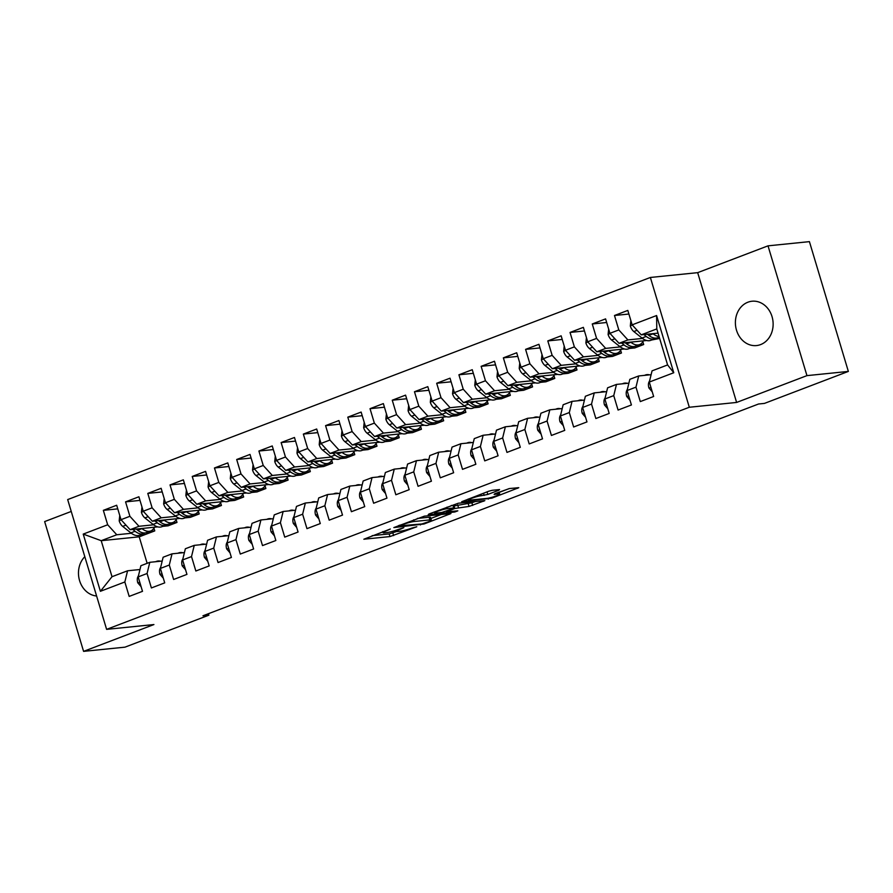 <?xml version="1.0" encoding="UTF-8"?>
<svg xmlns="http://www.w3.org/2000/svg" width="893" height="893" viewBox="0 0 893 893"><rect width="100%" height="100%" fill="white"/><g stroke="black" fill="none" stroke-linecap="round" stroke-linejoin="round"><path stroke-width="1.34" d="M390.308 529.024L363.853 539.227L389.973 536.57L416.785 526.758L411.751 528.109A8.751 1.038 163.3 0 1 400.131 531.246L397.954 531.469A8.751 1.038 163.3 0 1 396.559 531.313A8.751 1.038 163.3 0 1 400.287 529.27L403.803 527.651L398.256 529.482A8.751 1.038 163.3 0 1 386.636 532.619L384.459 532.831A8.751 1.038 163.3 0 1 383.064 532.686A8.751 1.038 163.3 0 1 386.792 530.643L390.308 529.024M747.899 302.214A22.28 18.842 -95.8 0 0 735.888 327.764A22.28 18.842 -95.8 0 0 756.516 345.569A22.28 18.842 -95.8 0 0 760.613 344.586A22.28 18.842 -95.8 0 0 772.635 319.035A22.28 18.842 -95.8 0 0 752.006 301.231A22.28 18.842 -95.8 0 0 747.899 302.214M84.813 556.685A22.28 18.842 -95.8 0 0 79.566 580.584A22.28 18.842 -95.8 0 0 96.6 595.999M498.83 490.235L499.555 489.554L492.233 490.29L488.594 491.273L461.692 501.721L491.876 498.138L518.788 487.69L509.501 488.538L494.845 493.717L494.119 494.398L498.506 493.952A7.311 0.871 163.3 0 1 499.678 494.075A7.311 0.871 163.3 0 1 494.822 496.408A7.311 0.871 163.3 0 1 486.841 498.406L469.64 500.147A7.311 0.871 163.3 0 1 468.468 500.024A7.311 0.871 163.3 0 1 473.335 497.702A7.311 0.871 163.3 0 1 481.316 495.704L487.812 494.432L498.83 490.235L498.651 489.643M806.948 375.629L768.013 245.843L697.679 272.655L736.613 402.442L806.948 375.629L848.35 371.421L764.453 403.402L758.548 404.004L202.968 615.779L208.873 615.177L208.437 613.692M736.613 402.442L689.307 407.253L106.613 629.364L67.678 499.578L650.372 277.466L689.307 407.253M71.239 511.443L44.65 521.579L83.585 651.365L153.92 624.553L106.613 629.364M83.585 651.365L124.987 647.157L208.873 615.177M424.387 516.154L393.846 527.584L424.041 523.99L450.943 513.542L424.387 516.154M428.93 514.011L458.31 503.228L484.866 500.616L469.048 506.431L454.827 508.485L446.355 511.912L457.819 510.841L454.76 512.002L428.205 514.703L428.93 514.011M149.444 531.435L154.768 530.9L139.208 536.827L101.21 540.689L112.016 576.711L100.396 591.3L124.841 581.979L129.172 596.412L142.5 591.333L138.169 576.9L147.066 573.507L151.397 587.951L164.725 582.861L160.394 568.428L169.29 565.035L173.622 579.479L186.95 574.389L182.618 559.956L191.515 556.573L195.846 571.007L209.174 565.916L204.843 551.483L213.728 548.101L218.059 562.534L231.399 557.444L227.068 543.011L235.953 539.629L240.284 554.062L253.623 548.983L249.292 534.539L258.177 531.156L262.509 545.59L275.848 540.511L271.517 526.066L280.402 522.684L284.733 537.117L298.072 532.038L293.741 517.605L302.627 514.212L306.958 528.645L320.286 523.566L315.955 509.133L324.851 505.739L329.182 520.173L342.51 515.094L338.179 500.66L347.076 497.267L351.407 511.7L364.735 506.621L360.404 492.188L369.3 488.795L373.631 503.239L386.959 498.149L382.628 483.716L391.514 480.322L395.845 494.767L409.184 489.677L404.853 475.243L413.738 471.861L418.069 486.294L431.408 481.204L427.077 466.771L435.963 463.389L440.294 477.822L453.633 472.743L449.302 458.299L458.187 454.917L462.518 469.35L475.857 464.271L471.526 449.826L480.412 446.444L484.743 460.877L498.082 455.798L493.751 441.354L502.636 437.972L506.967 452.405L520.295 447.326L515.964 432.893L524.861 429.5L529.192 443.933L542.52 438.854L538.189 424.421L547.085 421.027L551.416 435.46L564.744 430.381L560.413 415.948L569.31 412.555L573.641 426.988L586.969 421.909L582.638 407.476L591.523 404.082L595.854 418.527L609.193 413.437L604.862 399.004L613.748 395.61L618.079 410.054L631.418 404.964L627.087 390.531L635.972 387.149L640.303 401.582L653.643 396.492L649.311 382.059L652.046 370.863L667.596 364.936L656.79 328.914L641.241 334.842L658.063 333.134M100.396 591.3L83.228 534.092L107.673 524.771L116.771 534.762L131.383 533.277M117.764 508.865L103.342 510.338L107.673 524.771M103.342 510.338L116.682 505.248L121.013 519.681L129.898 516.299L138.995 526.29L153.596 524.805M139.989 500.393L125.567 501.866L129.898 516.299M125.567 501.866L138.906 496.776L143.237 511.22L152.123 507.827L161.22 517.817L175.821 516.333M162.213 491.92L147.792 493.394L152.123 507.827M147.792 493.394L161.131 488.304L165.451 502.748L174.347 499.354L183.433 509.345L198.045 507.86M184.438 483.459L170.016 484.921L174.347 499.354M170.016 484.921L183.344 479.842L187.675 494.276L196.572 490.882L205.658 500.873L220.27 499.388M206.651 474.987L192.241 476.449L196.572 490.882M192.241 476.449L205.569 471.37L209.9 485.803L218.796 482.41L227.882 492.411L242.494 490.916M228.876 466.514L214.465 467.977L218.796 482.41M214.465 467.977L227.793 462.898L232.124 477.331L241.01 473.937L250.107 483.939L264.719 482.454M251.1 458.042L236.69 459.504L241.01 473.937M236.69 459.504L250.018 454.425L254.349 468.858L263.234 465.465L272.332 475.467L286.943 473.982M273.325 449.57L258.903 451.032L263.234 465.465M258.903 451.032L272.242 445.953L276.573 460.386L285.459 457.004L294.556 466.994L309.168 465.51M295.55 441.097L281.128 442.56L285.459 457.004M281.128 442.56L294.467 437.481L298.798 451.914L307.683 448.532L316.781 458.522L331.392 457.037M317.774 432.625L303.352 434.087L307.683 448.532M303.352 434.087L316.691 429.008L321.022 443.441L329.908 440.059L339.005 450.05L353.606 448.565M339.999 424.153L325.577 425.626L329.908 440.059M325.577 425.626L338.916 420.536L343.247 434.969L352.132 431.587L361.219 441.577L375.83 440.093M362.223 415.68L347.801 417.154L352.132 431.587M347.801 417.154L361.129 412.064L365.46 426.508L374.357 423.115L383.443 433.105L398.055 431.62M384.448 407.208L370.026 408.681L374.357 423.115M370.026 408.681L383.354 403.591L387.685 418.036L396.581 414.642L405.668 424.633L420.279 423.148M406.661 398.747L392.25 400.209L396.581 414.642M392.25 400.209L405.578 395.13L409.909 409.563L418.806 406.17L427.892 416.16L442.504 414.676M428.886 390.274L414.475 391.737L418.806 406.17M414.475 391.737L427.803 386.658L432.134 401.091L441.019 397.698L450.117 407.699L464.728 406.215M451.11 381.802L436.688 383.264L441.019 397.698M436.688 383.264L450.027 378.185L454.358 392.619L463.244 389.225L472.341 399.227L486.953 397.742M473.335 373.33L458.913 374.792L463.244 389.225M458.913 374.792L472.252 369.713L476.583 384.146L485.468 380.764L494.566 390.754L509.177 389.27M495.559 364.857L481.137 366.32L485.468 380.764M481.137 366.32L494.476 361.241L498.807 375.674L507.693 372.292L516.79 382.282L531.391 380.798M517.784 356.385L503.362 357.847L507.693 372.292M503.362 357.847L516.701 352.768L521.032 367.202L529.917 363.819L539.015 373.81L553.615 372.325M540.008 347.913L525.586 349.375L529.917 363.819M525.586 349.375L538.925 344.296L543.245 358.729L552.142 355.347L561.228 365.337L575.84 363.853M562.233 339.44L547.811 340.914L552.142 355.347M547.811 340.914L561.139 335.824L565.47 350.257L574.366 346.875L583.453 356.865L598.064 355.381M584.446 330.968L570.035 332.442L574.366 346.875M570.035 332.442L583.363 327.351L587.694 341.796L596.591 338.402L605.677 348.393L620.289 346.908M606.671 322.496L592.26 323.969L596.591 338.402M592.26 323.969L605.588 318.879L609.919 333.323L618.804 329.93L627.902 339.92L642.514 338.436M628.895 314.035L614.484 315.497L618.804 329.93M614.484 315.497L627.812 310.418L632.144 324.851L656.589 315.53L673.757 372.738L649.311 382.059M651.109 374.692L638.707 375.953L629.822 379.335L627.087 390.531M635.972 387.149L638.707 375.953M632.144 324.851L641.241 334.842M656.589 315.53L656.79 328.914M628.884 383.153L616.483 384.414L607.597 387.808L604.862 399.004M613.748 395.61L616.483 384.414M659.648 338.447L651.689 339.987M627.902 339.92L619.016 343.314L646.632 340.501M609.919 333.323L619.016 343.314M606.66 391.625L594.258 392.887L585.373 396.28L582.638 407.476M591.523 404.082L594.258 392.887M638.361 345.078L643.674 344.531L634.789 347.924L629.465 348.46M605.677 348.393L596.792 351.786L624.408 348.973M587.694 341.796L596.792 351.786M584.435 400.097L572.045 401.359L563.148 404.752L560.413 415.948M569.31 412.555L572.045 401.359M616.137 353.55L621.45 353.003L612.565 356.396L607.24 356.932M583.453 356.865L574.567 360.259L602.183 357.446M565.47 350.257L574.567 360.259M562.222 408.57L549.82 409.831L540.924 413.225L538.189 424.421M547.085 421.027L549.82 409.831M593.912 362.011L599.225 361.475L590.34 364.869L585.015 365.404M561.228 365.337L552.343 368.731L579.959 365.918M543.245 358.729L552.343 368.731M539.997 417.042L527.596 418.304L518.699 421.697L515.964 432.893M524.861 429.5L527.596 418.304M571.687 370.483L577.001 369.948L568.115 373.33L562.802 373.877M539.015 373.81L530.118 377.203L557.745 374.39M521.032 367.202L530.118 377.203M517.773 425.514L505.371 426.776L496.486 430.158L493.751 441.354M502.636 437.972L505.371 426.776M549.463 378.956L554.776 378.42L545.891 381.802L540.578 382.349M516.79 382.282L507.894 385.664L535.521 382.863M498.807 375.674L507.894 385.664M495.548 433.987L483.146 435.248L474.261 438.63L471.526 449.826M480.412 446.444L483.146 435.248M527.238 387.428L532.563 386.892L523.666 390.274L518.353 390.821M494.566 390.754L485.669 394.137L513.296 391.335M476.583 384.146L485.669 394.137M473.323 442.459L460.922 443.721L452.037 447.103L449.302 458.299M458.187 454.917L460.922 443.721M505.014 395.9L510.338 395.365L501.442 398.747L496.128 399.294M472.341 399.227L463.456 402.609L491.072 399.807M454.358 392.619L463.456 402.609M451.099 450.932L438.697 452.193L429.812 455.575L427.077 466.771M435.963 463.389L438.697 452.193M482.789 404.373L488.114 403.826L479.228 407.219L473.904 407.755M450.117 407.699L441.231 411.081L468.847 408.28M432.134 401.091L441.231 411.081M428.874 459.404L416.473 460.665L407.588 464.047L404.853 475.243M413.738 471.861L416.473 460.665M460.576 412.845L465.889 412.298L457.004 415.691L451.679 416.227M427.892 416.16L419.007 419.554L446.623 416.741M409.909 409.563L419.007 419.554M406.65 467.865L394.26 469.126L385.363 472.52L382.628 483.716M391.514 480.322L394.26 469.126M438.351 421.317L443.665 420.77L434.779 424.164L429.455 424.7M405.668 424.633L396.782 428.026L424.398 425.213M387.685 418.036L396.782 428.026M384.436 476.337L372.035 477.599L363.138 480.992L360.404 492.188M369.3 488.795L372.035 477.599M416.127 429.79L421.44 429.243L412.555 432.636L407.23 433.172M383.443 433.105L374.558 436.498L402.174 433.685M365.46 426.508L374.558 436.498M362.212 484.81L349.81 486.071L340.914 489.464L338.179 500.66M347.076 497.267L349.81 486.071M393.902 438.262L399.216 437.715L390.33 441.109L385.017 441.644M361.219 441.577L352.333 444.971L379.949 442.158M343.247 434.969L352.333 444.971M339.987 493.282L327.586 494.543L318.701 497.937L315.955 509.133M324.851 505.739L327.586 494.543M371.678 446.723L376.991 446.187L368.106 449.581L362.792 450.117M339.005 450.05L330.109 453.443L357.736 450.63M321.022 443.441L330.109 453.443M317.763 501.754L305.361 503.016L296.476 506.409L293.741 517.605M302.627 514.212L305.361 503.016M349.453 455.196L354.778 454.66L345.881 458.042L340.568 458.589M316.781 458.522L307.884 461.915L335.511 459.102M298.798 451.914L307.884 461.915M295.538 510.227L283.137 511.488L274.251 514.87L271.517 526.066M280.402 522.684L283.137 511.488M327.229 463.668L332.553 463.132L323.657 466.514L318.343 467.061M294.556 466.994L285.66 470.377L313.287 467.575M276.573 460.386L285.66 470.377M273.314 518.699L260.912 519.96L252.027 523.343L249.292 534.539M258.177 531.156L260.912 519.96M305.004 472.14L310.329 471.604L301.432 474.987L296.119 475.534M272.332 475.467L263.446 478.849L291.062 476.047M254.349 468.858L263.446 478.849M251.089 527.171L238.688 528.433L229.802 531.815L227.068 543.011M235.953 539.629L238.688 528.433M282.78 480.613L288.104 480.077L279.219 483.459L273.894 484.006M250.107 483.939L241.222 487.321L268.838 484.519M232.124 477.331L241.222 487.321M228.865 535.644L216.463 536.905L207.578 540.287L204.843 551.483M213.728 548.101L216.463 536.905M260.566 489.085L265.88 488.538L256.994 491.931L251.67 492.467M227.882 492.411L218.997 495.794L246.613 492.992M209.9 485.803L218.997 495.794M206.64 544.116L194.25 545.366L185.353 548.76L182.618 559.956M191.515 556.573L194.25 545.366M238.342 497.557L243.655 497.01L234.77 500.404L229.445 500.94M205.658 500.873L196.773 504.266L224.389 501.453M187.675 494.276L196.773 504.266M184.427 552.577L172.025 553.839L163.129 557.232L160.394 568.428M169.29 565.035L172.025 553.839M216.117 506.03L221.431 505.483L212.545 508.876L207.232 509.412M183.433 509.345L174.548 512.738L202.164 509.925M165.451 502.748L174.548 512.738M162.202 561.05L149.801 562.311L140.904 565.704L138.169 576.9M147.066 573.507L149.801 562.311M193.893 514.502L199.206 513.955L190.321 517.348L185.007 517.884M161.22 517.817L152.323 521.211L179.951 518.398M143.237 511.22L152.323 521.211M139.978 569.522L127.576 570.783L112.016 576.711M124.841 581.979L127.576 570.783M171.668 522.974L176.993 522.427L168.096 525.821L162.783 526.357M138.995 526.29L130.099 529.683L157.726 526.87M121.013 519.681L130.099 529.683M848.35 371.421L809.415 241.635L768.013 245.843M697.679 272.655L650.372 277.466M139.208 536.827L147.155 563.327M116.771 534.762L101.21 540.689L83.228 534.092M643.674 344.531L642.848 341.773M621.45 353.003L620.624 350.246M599.225 361.475L598.399 358.718M577.001 369.948L576.175 367.19M554.776 378.42L553.95 375.663M532.563 386.892L531.737 384.135M510.338 395.365L509.512 392.607M488.114 403.826L487.288 401.08M465.889 412.298L465.063 409.552M443.665 420.77L442.839 418.013M421.44 429.243L420.614 426.486M399.216 437.715L398.39 434.958M376.991 446.187L376.165 443.43M354.778 454.66L353.952 451.903M332.553 463.132L331.727 460.375M310.329 471.604L309.503 468.847M288.104 480.077L287.278 477.32M265.88 488.538L265.054 485.792M243.655 497.01L242.829 494.264M221.431 505.483L220.604 502.726M199.206 513.955L198.38 511.198M176.993 522.427L176.155 519.67M154.768 530.9L153.942 528.143M667.596 364.936L673.757 372.738M372.169 535.655L389.181 533.925L396.738 531.447M430.828 518.453L441.399 514.424M399.45 525.821L421.864 523.968L427.568 522.081A8.751 1.038 163.3 0 0 431.308 520.039A8.751 1.038 163.3 0 0 429.901 519.893L414.229 521.49A8.751 1.038 163.3 0 0 402.609 524.615L399.294 525.318M431.308 520.039L430.515 517.393A8.751 1.038 163.3 0 0 429.109 517.248L429.901 519.893M417.321 518.442L429.109 517.248M475.322 501.498L471.884 502.804L472.687 505.449M453.365 506.085L471.884 502.804M447.46 508.63A7.311 0.871 163.3 0 0 439.479 510.629A7.311 0.871 163.3 0 0 434.623 512.95A7.311 0.871 163.3 0 0 435.795 513.073L441.856 512.459L452.796 508.697L453.521 508.005L447.46 508.63L447.013 507.124M453.957 508.061L453.164 505.405L453.521 508.005M451.244 505.516L452.729 505.36M499.176 492.4L509.211 488.583M119.74 515.462L119.193 520.831A7.378 3.84 69.1 0 0 122.676 526.39L130.847 532.875A21.309 11.084 69.1 0 0 139.565 535.208L143.784 533.601A21.309 11.084 69.1 0 0 145.057 532.92M141.775 528.489L141.965 528.634A21.309 11.084 69.1 0 0 150.671 530.978A21.309 11.084 69.1 0 0 154.456 527.205M147.501 527.908A17.681 9.198 69.1 0 0 148.74 527.785M132.744 529.415L135.077 531.268A21.309 11.084 69.1 0 0 143.784 533.601M150.671 530.978L146.452 532.585A21.309 11.084 -110.9 0 1 137.734 530.252L136.238 529.058M155.795 561.708A21.309 11.084 -110.9 0 1 156.554 561.351A21.309 11.084 -110.9 0 1 160.617 561.217M141.116 586.701L137.79 582.816A7.378 3.84 -110.9 0 1 137.835 576.9L138.493 575.594M141.965 506.99L141.418 512.359A7.378 3.84 69.1 0 0 144.9 517.918L153.071 524.403A21.309 11.084 69.1 0 0 161.778 526.736L166.009 525.129A21.309 11.084 69.1 0 0 167.281 524.459M163.999 520.016L164.189 520.173A21.309 11.084 69.1 0 0 172.896 522.505A21.309 11.084 69.1 0 0 176.68 518.733M169.726 519.436A17.681 9.198 69.1 0 0 170.965 519.313M154.958 520.943L157.291 522.796A21.309 11.084 69.1 0 0 166.009 525.129M172.896 522.505L168.677 524.113A21.309 11.084 -110.9 0 1 159.959 521.78L158.463 520.586M164.189 498.517L163.642 503.886A7.378 3.84 69.1 0 0 167.125 509.445L175.296 515.931A21.309 11.084 69.1 0 0 184.003 518.264L188.233 516.656A21.309 11.084 69.1 0 0 189.495 515.987M186.224 511.555L186.414 511.7A21.309 11.084 69.1 0 0 195.12 514.033A21.309 11.084 69.1 0 0 198.905 510.26M191.95 510.963A17.681 9.198 69.1 0 0 193.178 510.841M177.182 512.47L179.515 514.323A21.309 11.084 69.1 0 0 188.233 516.656M195.12 514.033L190.901 515.641A21.309 11.084 -110.9 0 1 182.183 513.308L180.687 512.113M178.008 553.236A21.309 11.084 -110.9 0 1 178.779 552.879A21.309 11.084 -110.9 0 1 182.842 552.745M163.341 578.229L160.003 574.344A7.378 3.84 -110.9 0 1 160.059 568.428L160.718 567.122M200.233 544.763A21.309 11.084 -110.9 0 1 201.003 544.406A21.309 11.084 -110.9 0 1 205.055 544.272M185.565 569.756L182.228 565.872A7.378 3.84 -110.9 0 1 182.284 559.956L182.942 558.65M186.414 490.045L185.856 495.414A7.378 3.84 69.1 0 0 189.349 500.973L197.52 507.458A21.309 11.084 69.1 0 0 206.227 509.791L210.447 508.184A21.309 11.084 69.1 0 0 211.719 507.514M208.449 503.083L208.627 503.228A21.309 11.084 69.1 0 0 217.345 505.561A21.309 11.084 69.1 0 0 221.129 501.788M214.175 502.502A17.681 9.198 69.1 0 0 215.403 502.368M199.407 503.998L201.74 505.851A21.309 11.084 69.1 0 0 210.447 508.184M217.345 505.561L213.114 507.168A21.309 11.084 -110.9 0 1 204.408 504.835L202.912 503.641M208.638 481.573L208.08 486.942A7.378 3.84 69.1 0 0 211.574 492.501L219.745 498.986A21.309 11.084 69.1 0 0 228.452 501.319L232.671 499.712A21.309 11.084 69.1 0 0 233.944 499.042M230.673 494.61L230.852 494.755A21.309 11.084 69.1 0 0 239.57 497.088A21.309 11.084 69.1 0 0 243.354 493.316M236.388 494.03A17.681 9.198 69.1 0 0 237.627 493.896M221.631 495.526L223.964 497.379A21.309 11.084 69.1 0 0 232.671 499.712M239.57 497.088L235.339 498.696A21.309 11.084 -110.9 0 1 226.632 496.363L225.136 495.168M222.457 536.291A21.309 11.084 -110.9 0 1 223.228 535.934A21.309 11.084 -110.9 0 1 227.28 535.8M207.779 561.284L204.452 557.399A7.378 3.84 -110.9 0 1 204.497 551.483L205.167 550.177M244.682 527.819A21.309 11.084 -110.9 0 1 245.441 527.462A21.309 11.084 -110.9 0 1 249.504 527.328M230.003 552.812L226.677 548.927A7.378 3.84 -110.9 0 1 226.722 543.011L227.391 541.705M230.863 473.111L230.305 478.481A7.378 3.84 69.1 0 0 233.799 484.028L241.97 490.514A21.309 11.084 69.1 0 0 250.676 492.858L254.896 491.239A21.309 11.084 69.1 0 0 256.168 490.57M252.898 486.138L253.076 486.283A21.309 11.084 69.1 0 0 261.783 488.616A21.309 11.084 69.1 0 0 265.567 484.843M258.613 485.558A17.681 9.198 69.1 0 0 259.852 485.424M243.856 487.053L246.189 488.906A21.309 11.084 69.1 0 0 254.896 491.239M261.783 488.616L257.564 490.224A21.309 11.084 -110.9 0 1 248.857 487.891L247.35 486.696M266.907 519.346A21.309 11.084 -110.9 0 1 267.666 518.989A21.309 11.084 -110.9 0 1 271.729 518.855M252.228 544.339L248.901 540.455A7.378 3.84 -110.9 0 1 248.946 534.539L249.605 533.233M253.087 464.639L252.529 470.008A7.378 3.84 69.1 0 0 256.023 475.556L264.194 482.041A21.309 11.084 69.1 0 0 272.901 484.386L277.12 482.767A21.309 11.084 69.1 0 0 278.393 482.097M275.122 477.666L275.301 477.811A21.309 11.084 69.1 0 0 284.007 480.144A21.309 11.084 69.1 0 0 287.792 476.382M280.837 477.085A17.681 9.198 69.1 0 0 282.076 476.962M266.081 478.581L268.413 480.434A21.309 11.084 69.1 0 0 277.12 482.767M284.007 480.144L279.788 481.751A21.309 11.084 -110.9 0 1 271.081 479.418L269.574 478.224M289.131 510.874A21.309 11.084 -110.9 0 1 289.89 510.517A21.309 11.084 -110.9 0 1 293.953 510.383M274.452 535.867L271.126 531.982A7.378 3.84 -110.9 0 1 271.171 526.066L271.829 524.76M275.301 456.167L274.754 461.536A7.378 3.84 69.1 0 0 278.236 467.095L286.407 473.58A21.309 11.084 69.1 0 0 295.125 475.913L299.345 474.306A21.309 11.084 69.1 0 0 300.617 473.625M297.347 469.193L297.525 469.338A21.309 11.084 69.1 0 0 306.232 471.671A21.309 11.084 69.1 0 0 310.016 467.91M303.062 468.613A17.681 9.198 69.1 0 0 304.301 468.49M288.305 470.109L290.638 471.962A21.309 11.084 69.1 0 0 299.345 474.306M306.232 471.671L302.013 473.279A21.309 11.084 -110.9 0 1 293.306 470.946L291.799 469.763M311.356 502.402A21.309 11.084 -110.9 0 1 312.115 502.056A21.309 11.084 -110.9 0 1 316.178 501.911M296.677 527.406L293.351 523.51A7.378 3.84 -110.9 0 1 293.395 517.594L294.054 516.288M297.525 447.694L296.978 453.064A7.378 3.84 69.1 0 0 300.461 458.622L308.632 465.108A21.309 11.084 69.1 0 0 317.35 467.441L321.569 465.833A21.309 11.084 69.1 0 0 322.842 465.153M319.56 460.721L319.75 460.866A21.309 11.084 69.1 0 0 328.457 463.199A21.309 11.084 69.1 0 0 332.241 459.437M325.286 460.141A17.681 9.198 69.1 0 0 326.525 460.018M310.53 461.648L312.863 463.489A21.309 11.084 69.1 0 0 321.569 465.833M328.457 463.199L324.237 464.818A21.309 11.084 -110.9 0 1 315.53 462.474L314.023 461.29M333.58 493.941A21.309 11.084 -110.9 0 1 334.339 493.583A21.309 11.084 -110.9 0 1 338.402 493.449M318.901 518.933L315.575 515.038A7.378 3.84 -110.9 0 1 315.62 509.122L316.278 507.816M319.75 439.222L319.203 444.591A7.378 3.84 69.1 0 0 322.686 450.15L330.856 456.636A21.309 11.084 69.1 0 0 339.574 458.969L343.794 457.361A21.309 11.084 69.1 0 0 345.066 456.68M341.785 452.249L341.974 452.394A21.309 11.084 69.1 0 0 350.681 454.727A21.309 11.084 69.1 0 0 354.465 450.965M347.511 451.668A17.681 9.198 69.1 0 0 348.75 451.545M332.743 453.175L335.087 455.028A21.309 11.084 69.1 0 0 343.794 457.361M350.681 454.727L346.462 456.345A21.309 11.084 -110.9 0 1 337.744 454.012L336.248 452.818M355.805 485.468A21.309 11.084 -110.9 0 1 356.564 485.111A21.309 11.084 -110.9 0 1 360.627 484.977M341.126 510.461L337.8 506.565A7.378 3.84 -110.9 0 1 337.844 500.649L338.503 499.343M341.974 430.75L341.427 436.119A7.378 3.84 69.1 0 0 344.91 441.678L353.081 448.163A21.309 11.084 69.1 0 0 361.788 450.496L366.018 448.889A21.309 11.084 69.1 0 0 367.28 448.208M364.009 443.776L364.199 443.921A21.309 11.084 69.1 0 0 372.906 446.266A21.309 11.084 69.1 0 0 376.69 442.493M369.735 443.196A17.681 9.198 69.1 0 0 370.963 443.073M354.967 444.703L357.3 446.556A21.309 11.084 69.1 0 0 366.018 448.889M372.906 446.266L368.686 447.873A21.309 11.084 -110.9 0 1 359.968 445.54L358.473 444.346M378.018 476.996A21.309 11.084 -110.9 0 1 378.788 476.639A21.309 11.084 -110.9 0 1 382.851 476.505M363.351 501.989L360.013 498.104A7.378 3.84 -110.9 0 1 360.069 492.188L360.727 490.882M364.199 422.277L363.641 427.647A7.378 3.84 69.1 0 0 367.135 433.205L375.306 439.691A21.309 11.084 69.1 0 0 384.012 442.024L388.243 440.416A21.309 11.084 69.1 0 0 389.504 439.747M386.234 435.304L386.412 435.46A21.309 11.084 69.1 0 0 395.13 437.793A21.309 11.084 69.1 0 0 398.914 434.02M391.96 434.724A17.681 9.198 69.1 0 0 393.188 434.601M377.192 436.231L379.525 438.083A21.309 11.084 69.1 0 0 388.243 440.416M395.13 437.793L390.9 439.401A21.309 11.084 -110.9 0 1 382.193 437.068L380.697 435.873M400.243 468.524A21.309 11.084 -110.9 0 1 401.013 468.166A21.309 11.084 -110.9 0 1 405.065 468.032M385.575 493.516L382.237 489.632A7.378 3.84 -110.9 0 1 382.282 483.716L382.952 482.41M386.423 413.805L385.865 419.174A7.378 3.84 69.1 0 0 389.359 424.733L397.53 431.219A21.309 11.084 69.1 0 0 406.237 433.551L410.456 431.944A21.309 11.084 69.1 0 0 411.729 431.274M408.458 426.843L408.637 426.988A21.309 11.084 69.1 0 0 417.355 429.321A21.309 11.084 69.1 0 0 421.139 425.548M414.173 426.251A17.681 9.198 69.1 0 0 415.412 426.128M399.417 427.758L401.75 429.611A21.309 11.084 69.1 0 0 410.456 431.944M417.355 429.321L413.124 430.928A21.309 11.084 -110.9 0 1 404.417 428.595L402.922 427.401M422.467 460.051A21.309 11.084 -110.9 0 1 423.226 459.694A21.309 11.084 -110.9 0 1 427.289 459.56M407.788 485.044L404.462 481.16A7.378 3.84 -110.9 0 1 404.507 475.243L405.176 473.937M408.648 405.333L408.09 410.702A7.378 3.84 69.1 0 0 411.584 416.261L419.755 422.746A21.309 11.084 69.1 0 0 428.461 425.079L432.681 423.472A21.309 11.084 69.1 0 0 433.953 422.802M430.683 418.37L430.861 418.516A21.309 11.084 69.1 0 0 439.568 420.849A21.309 11.084 69.1 0 0 443.352 417.076M436.398 417.79A17.681 9.198 69.1 0 0 437.637 417.656M421.641 419.286L423.974 421.139A21.309 11.084 69.1 0 0 432.681 423.472M439.568 420.849L435.349 422.456A21.309 11.084 -110.9 0 1 426.642 420.123L425.135 418.929M444.692 451.579A21.309 11.084 -110.9 0 1 445.451 451.222A21.309 11.084 -110.9 0 1 449.514 451.088M430.013 476.572L426.687 472.687A7.378 3.84 -110.9 0 1 426.731 466.771L427.401 465.465M430.873 396.872L430.314 402.23A7.378 3.84 69.1 0 0 433.808 407.788L441.979 414.274A21.309 11.084 69.1 0 0 450.686 416.607L454.905 414.999A21.309 11.084 69.1 0 0 456.178 414.33M452.907 409.898L453.086 410.043A21.309 11.084 69.1 0 0 461.793 412.376A21.309 11.084 69.1 0 0 465.577 408.603M458.622 409.318A17.681 9.198 69.1 0 0 459.862 409.184M443.866 410.813L446.199 412.666A21.309 11.084 69.1 0 0 454.905 414.999M461.793 412.376L457.573 413.984A21.309 11.084 -110.9 0 1 448.866 411.651L447.36 410.456M466.916 443.107A21.309 11.084 -110.9 0 1 467.675 442.749A21.309 11.084 -110.9 0 1 471.738 442.615M452.238 468.099L448.911 464.215A7.378 3.84 -110.9 0 1 448.956 458.299L449.614 456.993M453.086 388.399L452.539 393.768A7.378 3.84 69.1 0 0 456.033 399.316L464.204 405.802A21.309 11.084 69.1 0 0 472.91 408.146L477.13 406.527A21.309 11.084 69.1 0 0 478.402 405.857M475.132 401.426L475.31 401.571A21.309 11.084 69.1 0 0 484.017 403.904A21.309 11.084 69.1 0 0 487.801 400.131M480.847 400.845A17.681 9.198 69.1 0 0 482.086 400.723M466.09 402.341L468.423 404.194A21.309 11.084 69.1 0 0 477.13 406.527M484.017 403.904L479.798 405.511A21.309 11.084 -110.9 0 1 471.091 403.178L469.584 401.984M489.141 434.634A21.309 11.084 -110.9 0 1 489.9 434.277A21.309 11.084 -110.9 0 1 493.963 434.143M474.462 459.627L471.136 455.743A7.378 3.84 -110.9 0 1 471.18 449.826L471.839 448.52M475.31 379.927L474.763 385.296A7.378 3.84 69.1 0 0 478.246 390.844L486.417 397.329A21.309 11.084 69.1 0 0 495.135 399.673L499.354 398.055A21.309 11.084 69.1 0 0 500.627 397.385M497.345 392.953L497.535 393.099A21.309 11.084 69.1 0 0 506.242 395.432A21.309 11.084 69.1 0 0 510.026 391.67M503.072 392.373A17.681 9.198 69.1 0 0 504.311 392.25M488.315 393.869L490.648 395.722A21.309 11.084 69.1 0 0 499.354 398.055M506.242 395.432L502.022 397.039A21.309 11.084 -110.9 0 1 493.316 394.706L491.809 393.512M511.365 426.162A21.309 11.084 -110.9 0 1 512.124 425.805A21.309 11.084 -110.9 0 1 516.187 425.671M496.687 451.155L493.36 447.27A7.378 3.84 -110.9 0 1 493.405 441.354L494.063 440.048M497.535 371.455L496.988 376.824A7.378 3.84 69.1 0 0 500.471 382.383L508.642 388.868A21.309 11.084 69.1 0 0 517.36 391.201L521.579 389.594A21.309 11.084 69.1 0 0 522.851 388.913M519.57 384.481L519.759 384.626A21.309 11.084 69.1 0 0 528.466 386.959A21.309 11.084 69.1 0 0 532.25 383.197M525.296 383.901A17.681 9.198 69.1 0 0 526.535 383.778M510.539 385.396L512.872 387.249A21.309 11.084 69.1 0 0 521.579 389.594M528.466 386.959L524.247 388.567A21.309 11.084 -110.9 0 1 515.529 386.234L514.033 385.05M533.59 417.69A21.309 11.084 -110.9 0 1 534.349 417.344A21.309 11.084 -110.9 0 1 538.412 417.198M518.911 442.694L515.585 438.798A7.378 3.84 -110.9 0 1 515.629 432.882L516.288 431.576M519.759 362.982L519.213 368.351A7.378 3.84 69.1 0 0 522.695 373.91L530.866 380.396A21.309 11.084 69.1 0 0 539.573 382.729L543.804 381.121A21.309 11.084 69.1 0 0 545.076 380.44M541.794 376.009L541.984 376.154A21.309 11.084 69.1 0 0 550.691 378.487A21.309 11.084 69.1 0 0 554.475 374.725M547.521 375.428A17.681 9.198 69.1 0 0 548.76 375.306M532.753 376.935L535.086 378.777A21.309 11.084 69.1 0 0 543.804 381.121M550.691 378.487L546.471 380.105A21.309 11.084 -110.9 0 1 537.753 377.761L536.258 376.578M555.803 409.228A21.309 11.084 -110.9 0 1 556.573 408.871A21.309 11.084 -110.9 0 1 560.637 408.737M541.136 434.221L537.798 430.326A7.378 3.84 -110.9 0 1 537.854 424.409L538.512 423.103M541.984 354.51L541.426 359.879A7.378 3.84 69.1 0 0 544.92 365.438L553.091 371.923A21.309 11.084 69.1 0 0 561.797 374.256L566.028 372.649A21.309 11.084 69.1 0 0 567.289 371.968M564.019 367.536L564.209 367.682A21.309 11.084 69.1 0 0 572.915 370.015A21.309 11.084 69.1 0 0 576.699 366.253M569.745 366.956A17.681 9.198 69.1 0 0 570.973 366.833M554.977 368.463L557.31 370.316A21.309 11.084 69.1 0 0 566.028 372.649M572.915 370.015L568.696 371.633A21.309 11.084 -110.9 0 1 559.978 369.3L558.482 368.106M578.028 400.756A21.309 11.084 -110.9 0 1 578.798 400.399A21.309 11.084 -110.9 0 1 582.85 400.265M563.36 425.749L560.023 421.853A7.378 3.84 -110.9 0 1 560.078 415.937L560.737 414.631M564.209 346.037L563.65 351.407A7.378 3.84 69.1 0 0 567.144 356.966L575.315 363.451A21.309 11.084 69.1 0 0 584.022 365.784L588.241 364.177A21.309 11.084 69.1 0 0 589.514 363.496M586.243 359.064L586.422 359.209A21.309 11.084 69.1 0 0 595.14 361.553A21.309 11.084 69.1 0 0 598.924 357.78M591.97 358.484A17.681 9.198 69.1 0 0 593.198 358.361M577.202 359.991L579.535 361.844A21.309 11.084 69.1 0 0 588.241 364.177M595.14 361.553L590.909 363.161A21.309 11.084 -110.9 0 1 582.203 360.828L580.707 359.633M600.252 392.284A21.309 11.084 -110.9 0 1 601.022 391.927A21.309 11.084 -110.9 0 1 605.074 391.793M585.574 417.277L582.247 413.392A7.378 3.84 -110.9 0 1 582.292 407.476L582.962 406.17M586.433 337.565L585.875 342.934A7.378 3.84 69.1 0 0 589.369 348.493L597.54 354.979A21.309 11.084 69.1 0 0 606.247 357.312L610.466 355.704A21.309 11.084 69.1 0 0 611.738 355.034M608.468 350.592L608.646 350.748A21.309 11.084 69.1 0 0 617.364 353.081A21.309 11.084 69.1 0 0 621.148 349.308M614.183 350.011A17.681 9.198 69.1 0 0 615.422 349.889M599.426 351.518L601.759 353.371A21.309 11.084 69.1 0 0 610.466 355.704M617.364 353.081L613.134 354.688A21.309 11.084 -110.9 0 1 604.427 352.355L602.931 351.161M622.477 383.811A21.309 11.084 -110.9 0 1 623.236 383.454A21.309 11.084 -110.9 0 1 627.299 383.32M607.798 408.804L604.472 404.92A7.378 3.84 -110.9 0 1 604.516 399.004L605.186 397.698M608.658 329.093L608.1 334.462A7.378 3.84 69.1 0 0 611.593 340.021L619.764 346.506A21.309 11.084 69.1 0 0 628.471 348.839L632.69 347.232A21.309 11.084 69.1 0 0 633.963 346.562M630.692 342.131L630.871 342.276A21.309 11.084 69.1 0 0 639.578 344.609A21.309 11.084 69.1 0 0 643.362 340.836M636.408 341.539A17.681 9.198 69.1 0 0 637.647 341.416M621.651 343.046L623.984 344.899A21.309 11.084 69.1 0 0 632.69 347.232M639.578 344.609L635.358 346.216A21.309 11.084 -110.9 0 1 626.652 343.883L625.145 342.689M644.701 375.339A21.309 11.084 -110.9 0 1 645.46 374.982A21.309 11.084 -110.9 0 1 649.524 374.848M630.023 400.332L626.696 396.447A7.378 3.84 -110.9 0 1 626.741 390.531L627.399 389.225M630.882 320.62L630.324 325.99A7.378 3.84 69.1 0 0 633.818 331.549L641.989 338.034A21.309 11.084 69.1 0 0 650.696 340.367L654.915 338.76A21.309 11.084 69.1 0 0 656.188 338.09M652.917 333.658L653.096 333.803A21.309 11.084 69.1 0 0 659.067 336.494M643.875 334.574L646.208 336.427A21.309 11.084 69.1 0 0 654.915 338.76M659.246 337.108L657.583 337.744A21.309 11.084 -110.9 0 1 648.876 335.411L647.369 334.216M652.247 391.86L648.921 387.975A7.378 3.84 -110.9 0 1 648.965 382.059L649.624 380.753M392.82 532.942L393.612 535.599M389.181 533.925L389.973 536.57M449.603 513.587L449.782 514.178M420.156 524.146L420.402 524.972M413.727 519.815L414.229 521.49M483.526 500.66L483.705 501.252M468.256 503.786L469.048 506.431M457.662 504.858L458.455 507.503M454.035 505.84L454.827 508.485M454.515 511.176L454.76 512.002M487.042 491.864L487.812 494.432M483.515 493.215L484.173 495.414M480.869 494.22L481.316 495.704M498.071 492.489L498.506 493.952M517.438 487.734L517.616 488.326M491.652 497.379L491.876 498.138M487.98 498.238L488.248 499.109M121.214 519.916L119.204 520.675M135.077 531.268L130.847 532.875M141.965 528.634L137.734 530.252M125.969 525.14L122.676 526.39M137.879 582.928L139.766 582.203M143.438 511.443L141.429 512.202M157.291 522.796L153.071 524.403M164.189 520.173L159.959 521.78M148.193 516.667L144.9 517.918M165.663 502.971L163.653 503.73M179.515 514.323L175.296 515.931M186.414 511.7L182.183 513.308M170.418 508.195L167.125 509.445M160.104 574.456L161.99 573.73M182.328 565.983L184.215 565.258M187.887 494.499L185.878 495.269M201.74 505.851L197.52 507.458M208.627 503.228L204.408 504.835M192.631 499.723L189.349 500.973M210.112 486.026L208.102 486.797M223.964 497.379L219.745 498.986M230.852 494.755L226.632 496.363M214.856 491.25L211.574 492.501M204.553 557.511L206.439 556.785M226.777 549.039L228.664 548.324M232.336 477.554L230.327 478.324M246.189 488.906L241.97 490.514M253.076 486.283L248.857 487.891M237.08 482.778L233.799 484.028M248.991 540.566L250.877 539.852M254.55 469.082L252.54 469.852M268.413 480.434L264.194 482.041M275.301 477.811L271.081 479.418M259.305 474.306L256.023 475.556M271.215 532.094L273.102 531.38M276.774 460.609L274.765 461.38M290.638 471.962L286.407 473.58M297.525 469.338L293.306 470.946M281.529 465.833L278.236 467.095M293.44 523.622L295.326 522.907M298.999 452.137L296.989 452.907M312.863 463.489L308.632 465.108M319.75 460.866L315.53 462.474M303.754 457.361L300.461 458.622M315.664 515.149L317.551 514.435M321.223 443.676L319.214 444.435M335.087 455.028L330.856 456.636M341.974 452.394L337.744 454.012M325.978 448.889L322.686 450.15M337.889 506.677L339.775 505.963M343.448 435.204L341.439 435.963M357.3 446.556L353.081 448.163M364.199 443.921L359.968 445.54M348.203 440.428L344.91 441.678M360.113 498.216L362 497.49M365.672 426.731L363.663 427.49M379.525 438.083L375.306 439.691M386.412 435.46L382.193 437.068M370.428 431.955L367.135 433.205M382.338 489.744L384.224 489.018M387.897 418.259L385.888 419.018M401.75 429.611L397.53 431.219M408.637 426.988L404.417 428.595M392.641 423.483L389.359 424.733M404.562 481.271L406.449 480.546M410.121 409.787L408.112 410.557M423.974 421.139L419.755 422.746M430.861 418.516L426.642 420.123M414.865 415.011L411.584 416.261M426.787 472.799L428.662 472.073M432.335 401.314L430.326 402.084M446.199 412.666L441.979 414.274M453.086 410.043L448.866 411.651M437.09 406.538L433.808 407.788M449 464.327L450.887 463.612M454.559 392.842L452.55 393.612M468.423 404.194L464.204 405.802M475.31 401.571L471.091 403.178M459.315 398.066L456.033 399.316M471.225 455.854L473.111 455.14M476.784 384.37L474.775 385.14M490.648 395.722L486.417 397.329M497.535 393.099L493.316 394.706M481.539 389.594L478.246 390.844M493.449 447.382L495.336 446.667M499.008 375.897L496.999 376.667M512.872 387.249L508.642 388.868M519.759 384.626L515.529 386.234M503.764 381.121L500.471 382.383M515.674 438.909L517.56 438.195M521.233 367.425L519.224 368.195M535.086 378.777L530.866 380.396M541.984 376.154L537.753 377.761M525.988 372.649L522.695 373.91M537.899 430.437L539.785 429.723M543.457 358.964L541.448 359.723M557.31 370.316L553.091 371.923M564.209 367.682L559.978 369.3M548.213 364.177L544.92 365.438M560.123 421.965L562.01 421.25M565.682 350.491L563.673 351.25M579.535 361.844L575.315 363.451M586.422 359.209L582.203 360.828M570.426 355.715L567.144 356.966M582.348 413.504L584.234 412.778M587.907 342.019L585.897 342.778M601.759 353.371L597.54 354.979M608.646 350.748L604.427 352.355M592.651 347.243L589.369 348.493M604.572 405.031L606.459 404.306M610.12 333.547L608.111 334.306M623.984 344.899L619.764 346.506M630.871 342.276L626.652 343.883M614.875 338.771L611.593 340.021M626.786 396.559L628.672 395.833M632.344 325.074L630.335 325.845M646.208 336.427L641.989 338.034M653.096 333.803L648.876 335.411M637.1 330.298L633.818 331.549M649.01 388.087L650.897 387.361M382.74 531.625L383.064 532.686M396.224 530.208L396.559 531.313M398.445 525.642L398.624 526.267M446.143 511.231L446.355 511.912M434.333 511.957L434.623 512.95M468.178 499.053L468.468 500.024M499.087 492.099L499.678 494.075M156.554 561.351L155.561 561.73M178.779 552.879L177.774 553.258M201.003 544.406L199.999 544.786M223.228 535.934L222.223 536.313M245.441 527.462L244.448 527.841M267.666 518.989L266.672 519.369M289.89 510.517L288.897 510.896M312.115 502.056L311.121 502.435M334.339 493.583L333.346 493.963M356.564 485.111L355.57 485.491M378.788 476.639L377.784 477.018M401.013 468.166L400.008 468.546M423.226 459.694L422.233 460.074M445.451 451.222L444.457 451.601M467.675 442.749L466.682 443.129M489.9 434.277L488.906 434.657M512.124 425.805L511.131 426.184M534.349 417.344L533.355 417.723M556.573 408.871L555.569 409.251M578.798 400.399L577.793 400.778M601.022 391.927L600.018 392.306M623.236 383.454L622.242 383.834M645.46 374.982L644.467 375.361"/></g></svg>
